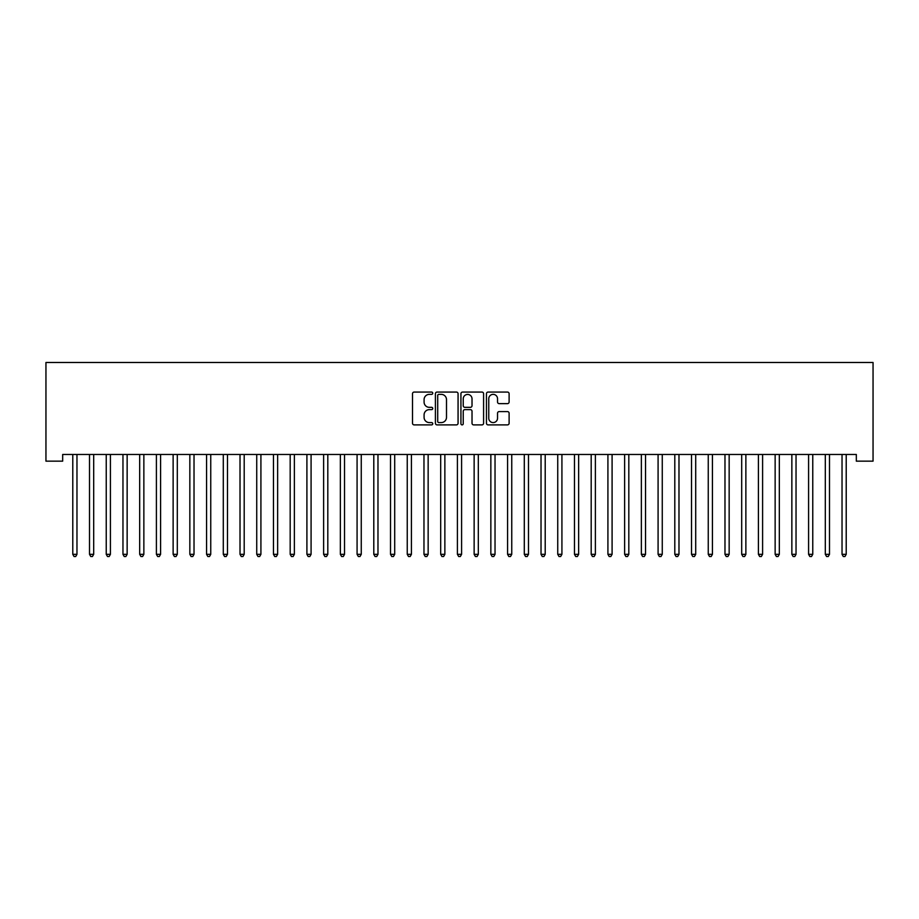 <?xml version="1.0" encoding="UTF-8"?>
<svg xmlns="http://www.w3.org/2000/svg" width="919" height="919" viewBox="0 0 919 919"><rect width="100%" height="100%" fill="white"/><g stroke="black" fill="none" stroke-linecap="round" stroke-linejoin="round"><path stroke-width="1.38" d="M432.746 393.217A1.149 1.149 0 0 0 431.597 392.068L414.159 392.068A1.643 1.643 0 0 0 412.516 393.711L412.516 423.257A1.643 1.643 0 0 0 414.159 424.888L431.597 424.888A1.149 1.149 0 0 0 432.746 423.739A1.149 1.149 0 0 0 431.597 422.591L429.334 422.591A5.25 5.25 0 0 1 424.084 417.341L424.084 414.883A5.25 5.25 0 0 1 429.334 409.633L431.597 409.633A1.149 1.149 0 0 0 432.746 408.484A1.149 1.149 0 0 0 431.597 407.335L429.334 407.335A5.25 5.25 0 0 1 424.084 402.074L424.084 399.616A5.25 5.25 0 0 1 429.334 394.366L431.597 394.366A1.149 1.149 0 0 0 432.746 393.217M507.472 403.636A1.643 1.643 0 0 0 509.115 401.994L509.115 393.711A1.643 1.643 0 0 0 507.472 392.068L488.104 392.068A1.643 1.643 0 0 0 486.461 393.711L486.461 423.257A1.643 1.643 0 0 0 488.104 424.888L507.472 424.888A1.643 1.643 0 0 0 509.115 423.257L509.115 413.24A1.643 1.643 0 0 0 507.472 411.597L499.178 411.597A1.643 1.643 0 0 0 497.535 413.24L497.535 418.202A4.388 4.388 0 0 1 493.147 422.591A4.388 4.388 0 0 1 488.759 418.202L488.759 398.754A4.388 4.388 0 0 1 493.147 394.366A4.388 4.388 0 0 1 497.535 398.754L497.535 401.994A1.643 1.643 0 0 0 499.178 403.636L507.472 403.636M856.324 454.468L62.676 454.468L62.676 461.154L45.95 461.154L45.95 362.488L873.05 362.488L873.05 461.154L856.324 461.154L856.324 454.468M458.064 393.711A1.643 1.643 0 0 0 456.421 392.068L437.053 392.068A1.643 1.643 0 0 0 435.411 393.711L435.411 423.257A1.643 1.643 0 0 0 437.053 424.888L456.421 424.888A1.643 1.643 0 0 0 458.064 423.257L458.064 393.711M462.579 392.068L481.947 392.068A1.643 1.643 0 0 1 483.589 393.711L483.589 423.257A1.643 1.643 0 0 1 481.947 424.888L473.653 424.888A1.643 1.643 0 0 1 472.021 423.257L472.021 411.275A1.643 1.643 0 0 0 470.379 409.633L464.876 409.633A1.643 1.643 0 0 0 463.233 411.275L463.233 423.739A1.149 1.149 0 0 1 462.085 424.888A1.149 1.149 0 0 1 460.936 423.739L460.936 393.711A1.643 1.643 0 0 1 462.579 392.068M438.857 394.366A1.149 1.149 0 0 0 437.708 395.515L437.708 421.442A1.149 1.149 0 0 0 438.857 422.591L441.235 422.591A5.25 5.25 0 0 0 446.496 417.341L446.496 399.616A5.25 5.25 0 0 0 441.235 394.366L438.857 394.366M472.021 398.835A4.388 4.388 0 0 0 467.622 394.446A4.388 4.388 0 0 0 463.233 398.835L463.233 405.693A1.643 1.643 0 0 0 464.876 407.335L470.379 407.335A1.643 1.643 0 0 0 472.021 405.693L472.021 398.835M72.567 454.468L72.67 454.71A1.677 1.677 0 0 1 72.785 455.342L72.785 554.329L76.966 554.329L76.966 455.342A1.677 1.677 0 0 1 77.093 454.71L77.185 454.468M76.966 554.329L75.714 556.512L74.048 556.512L72.785 554.329M89.292 454.468L89.396 454.71A1.677 1.677 0 0 1 89.511 455.342L89.511 554.329L93.692 554.329L93.692 455.342A1.677 1.677 0 0 1 93.818 454.71L93.91 454.468M93.692 554.329L92.44 556.512L90.763 556.512L89.511 554.329M106.018 454.468L106.11 454.71A1.677 1.677 0 0 1 106.236 455.342L106.236 554.329L110.418 554.329L110.418 455.342A1.677 1.677 0 0 1 110.533 454.71L110.636 454.468M110.418 554.329L109.166 556.512L107.489 556.512L106.236 554.329M122.732 454.468L122.836 454.71A1.677 1.677 0 0 1 122.962 455.342L122.962 554.329L127.144 554.329L127.144 455.342A1.677 1.677 0 0 1 127.259 454.71L127.362 454.468M127.144 554.329L125.88 556.512L124.214 556.512L122.962 554.329M139.458 454.468L139.562 454.71A1.677 1.677 0 0 1 139.677 455.342L139.677 554.329L143.858 554.329L143.858 455.342A1.677 1.677 0 0 1 143.984 454.71L144.076 454.468M143.858 554.329L142.606 556.512L140.929 556.512L139.677 554.329M156.184 454.468L156.287 454.71A1.677 1.677 0 0 1 156.402 455.342L156.402 554.329L160.584 554.329L160.584 455.342A1.677 1.677 0 0 1 160.699 454.71L160.802 454.468M160.584 554.329L159.332 556.512L157.654 556.512L156.402 554.329M172.91 454.468L173.002 454.71A1.677 1.677 0 0 1 173.128 455.342L173.128 554.329L177.31 554.329L177.31 455.342A1.677 1.677 0 0 1 177.424 454.71L177.528 454.468M177.31 554.329L176.057 556.512L174.38 556.512L173.128 554.329M189.624 454.468L189.728 454.71A1.677 1.677 0 0 1 189.842 455.342L189.842 554.329L194.024 554.329L194.024 455.342A1.677 1.677 0 0 1 194.15 454.71L194.254 454.468M194.024 554.329L192.772 556.512L191.106 556.512L189.842 554.329M206.35 454.468L206.453 454.71A1.677 1.677 0 0 1 206.568 455.342L206.568 554.329L210.75 554.329L210.75 455.342A1.677 1.677 0 0 1 210.876 454.71L210.968 454.468M210.75 554.329L209.498 556.512L207.82 556.512L206.568 554.329M223.076 454.468L223.168 454.71A1.677 1.677 0 0 1 223.294 455.342L223.294 554.329L227.475 554.329L227.475 455.342A1.677 1.677 0 0 1 227.59 454.71L227.694 454.468M227.475 554.329L226.223 556.512L224.546 556.512L223.294 554.329M239.802 454.468L239.893 454.71A1.677 1.677 0 0 1 240.02 455.342L240.02 554.329L244.201 554.329L244.201 455.342A1.677 1.677 0 0 1 244.316 454.71L244.42 454.468M244.201 554.329L242.938 556.512L241.272 556.512L240.02 554.329M256.516 454.468L256.619 454.71A1.677 1.677 0 0 1 256.734 455.342L256.734 554.329L260.916 554.329L260.916 455.342A1.677 1.677 0 0 1 261.042 454.71L261.134 454.468M260.916 554.329L259.663 556.512L257.998 556.512L256.734 554.329M273.242 454.468L273.345 454.71A1.677 1.677 0 0 1 273.46 455.342L273.46 554.329L277.641 554.329L277.641 455.342A1.677 1.677 0 0 1 277.768 454.71L277.86 454.468M277.641 554.329L276.389 556.512L274.712 556.512L273.46 554.329M289.967 454.468L290.059 454.71A1.677 1.677 0 0 1 290.186 455.342L290.186 554.329L294.367 554.329L294.367 455.342A1.677 1.677 0 0 1 294.482 454.71L294.585 454.468M294.367 554.329L293.115 556.512L291.438 556.512L290.186 554.329M306.682 454.468L306.785 454.71A1.677 1.677 0 0 1 306.912 455.342L306.912 554.329L311.082 554.329L311.082 455.342A1.677 1.677 0 0 1 311.208 454.71L311.311 454.468M311.082 554.329L309.829 556.512L308.164 556.512L306.912 554.329M323.408 454.468L323.511 454.71A1.677 1.677 0 0 1 323.626 455.342L323.626 554.329L327.807 554.329L327.807 455.342A1.677 1.677 0 0 1 327.934 454.71L328.026 454.468M327.807 554.329L326.555 556.512L324.878 556.512L323.626 554.329M340.133 454.468L340.225 454.71A1.677 1.677 0 0 1 340.352 455.342L340.352 554.329L344.533 554.329L344.533 455.342A1.677 1.677 0 0 1 344.648 454.71L344.751 454.468M344.533 554.329L343.281 556.512L341.604 556.512L340.352 554.329M356.859 454.468L356.951 454.71A1.677 1.677 0 0 1 357.077 455.342L357.077 554.329L361.259 554.329L361.259 455.342A1.677 1.677 0 0 1 361.374 454.71L361.477 454.468M361.259 554.329L359.995 556.512L358.33 556.512L357.077 554.329M373.573 454.468L373.677 454.71A1.677 1.677 0 0 1 373.792 455.342L373.792 554.329L377.973 554.329L377.973 455.342A1.677 1.677 0 0 1 378.1 454.71L378.191 454.468M377.973 554.329L376.721 556.512L375.055 556.512L373.792 554.329M390.299 454.468L390.403 454.71A1.677 1.677 0 0 1 390.518 455.342L390.518 554.329L394.699 554.329L394.699 455.342A1.677 1.677 0 0 1 394.825 454.71L394.917 454.468M394.699 554.329L393.447 556.512L391.77 556.512L390.518 554.329M407.025 454.468L407.117 454.71A1.677 1.677 0 0 1 407.243 455.342L407.243 554.329L411.425 554.329L411.425 455.342A1.677 1.677 0 0 1 411.54 454.71L411.643 454.468M411.425 554.329L410.173 556.512L408.495 556.512L407.243 554.329M423.739 454.468L423.843 454.71A1.677 1.677 0 0 1 423.969 455.342L423.969 554.329L428.151 554.329L428.151 455.342A1.677 1.677 0 0 1 428.265 454.71L428.369 454.468M428.151 554.329L426.887 556.512L425.221 556.512L423.969 554.329M440.465 454.468L440.569 454.71A1.677 1.677 0 0 1 440.683 455.342L440.683 554.329L444.865 554.329L444.865 455.342A1.677 1.677 0 0 1 444.991 454.71L445.083 454.468M444.865 554.329L443.613 556.512L441.936 556.512L440.683 554.329M457.191 454.468L457.294 454.71A1.677 1.677 0 0 1 457.409 455.342L457.409 554.329L461.591 554.329L461.591 455.342A1.677 1.677 0 0 1 461.706 454.71L461.809 454.468M461.591 554.329L460.339 556.512L458.661 556.512L457.409 554.329M473.917 454.468L474.009 454.71A1.677 1.677 0 0 1 474.135 455.342L474.135 554.329L478.317 554.329L478.317 455.342A1.677 1.677 0 0 1 478.431 454.71L478.535 454.468M478.317 554.329L477.064 556.512L475.387 556.512L474.135 554.329M490.631 454.468L490.735 454.71A1.677 1.677 0 0 1 490.849 455.342L490.849 554.329L495.031 554.329L495.031 455.342A1.677 1.677 0 0 1 495.157 454.71L495.261 454.468M495.031 554.329L493.779 556.512L492.113 556.512L490.849 554.329M507.357 454.468L507.46 454.71A1.677 1.677 0 0 1 507.575 455.342L507.575 554.329L511.757 554.329L511.757 455.342A1.677 1.677 0 0 1 511.883 454.71L511.975 454.468M511.757 554.329L510.504 556.512L508.827 556.512L507.575 554.329M524.083 454.468L524.175 454.71A1.677 1.677 0 0 1 524.301 455.342L524.301 554.329L528.482 554.329L528.482 455.342A1.677 1.677 0 0 1 528.597 454.71L528.701 454.468M528.482 554.329L527.23 556.512L525.553 556.512L524.301 554.329M540.809 454.468L540.9 454.71A1.677 1.677 0 0 1 541.027 455.342L541.027 554.329L545.208 554.329L545.208 455.342A1.677 1.677 0 0 1 545.323 454.71L545.427 454.468M545.208 554.329L543.945 556.512L542.279 556.512L541.027 554.329M557.523 454.468L557.626 454.71A1.677 1.677 0 0 1 557.741 455.342L557.741 554.329L561.923 554.329L561.923 455.342A1.677 1.677 0 0 1 562.049 454.71L562.141 454.468M561.923 554.329L560.67 556.512L559.005 556.512L557.741 554.329M574.249 454.468L574.352 454.71A1.677 1.677 0 0 1 574.467 455.342L574.467 554.329L578.648 554.329L578.648 455.342A1.677 1.677 0 0 1 578.775 454.71L578.867 454.468M578.648 554.329L577.396 556.512L575.719 556.512L574.467 554.329M590.974 454.468L591.066 454.71A1.677 1.677 0 0 1 591.193 455.342L591.193 554.329L595.374 554.329L595.374 455.342A1.677 1.677 0 0 1 595.489 454.71L595.592 454.468M595.374 554.329L594.122 556.512L592.445 556.512L591.193 554.329M607.689 454.468L607.792 454.71A1.677 1.677 0 0 1 607.918 455.342L607.918 554.329L612.088 554.329L612.088 455.342A1.677 1.677 0 0 1 612.215 454.71L612.318 454.468M612.088 554.329L610.836 556.512L609.171 556.512L607.918 554.329M624.415 454.468L624.518 454.71A1.677 1.677 0 0 1 624.633 455.342L624.633 554.329L628.814 554.329L628.814 455.342A1.677 1.677 0 0 1 628.941 454.71L629.033 454.468M628.814 554.329L627.562 556.512L625.885 556.512L624.633 554.329M641.14 454.468L641.232 454.71A1.677 1.677 0 0 1 641.359 455.342L641.359 554.329L645.54 554.329L645.54 455.342A1.677 1.677 0 0 1 645.655 454.71L645.758 454.468M645.54 554.329L644.288 556.512L642.611 556.512L641.359 554.329M657.866 454.468L657.958 454.71A1.677 1.677 0 0 1 658.084 455.342L658.084 554.329L662.266 554.329L662.266 455.342A1.677 1.677 0 0 1 662.381 454.71L662.484 454.468M662.266 554.329L661.002 556.512L659.337 556.512L658.084 554.329M674.58 454.468L674.684 454.71A1.677 1.677 0 0 1 674.799 455.342L674.799 554.329L678.98 554.329L678.98 455.342A1.677 1.677 0 0 1 679.107 454.71L679.198 454.468M678.98 554.329L677.728 556.512L676.062 556.512L674.799 554.329M691.306 454.468L691.41 454.71A1.677 1.677 0 0 1 691.525 455.342L691.525 554.329L695.706 554.329L695.706 455.342A1.677 1.677 0 0 1 695.832 454.71L695.924 454.468M695.706 554.329L694.454 556.512L692.777 556.512L691.525 554.329M708.032 454.468L708.124 454.71A1.677 1.677 0 0 1 708.25 455.342L708.25 554.329L712.432 554.329L712.432 455.342A1.677 1.677 0 0 1 712.547 454.71L712.65 454.468M712.432 554.329L711.18 556.512L709.502 556.512L708.25 554.329M724.746 454.468L724.85 454.71A1.677 1.677 0 0 1 724.976 455.342L724.976 554.329L729.158 554.329L729.158 455.342A1.677 1.677 0 0 1 729.272 454.71L729.376 454.468M729.158 554.329L727.894 556.512L726.228 556.512L724.976 554.329M741.472 454.468L741.576 454.71A1.677 1.677 0 0 1 741.69 455.342L741.69 554.329L745.872 554.329L745.872 455.342A1.677 1.677 0 0 1 745.998 454.71L746.09 454.468M745.872 554.329L744.62 556.512L742.943 556.512L741.69 554.329M758.198 454.468L758.301 454.71A1.677 1.677 0 0 1 758.416 455.342L758.416 554.329L762.598 554.329L762.598 455.342A1.677 1.677 0 0 1 762.713 454.71L762.816 454.468M762.598 554.329L761.346 556.512L759.668 556.512L758.416 554.329M774.924 454.468L775.016 454.71A1.677 1.677 0 0 1 775.142 455.342L775.142 554.329L779.323 554.329L779.323 455.342A1.677 1.677 0 0 1 779.438 454.71L779.542 454.468M779.323 554.329L778.071 556.512L776.394 556.512L775.142 554.329M791.638 454.468L791.741 454.71A1.677 1.677 0 0 1 791.856 455.342L791.856 554.329L796.038 554.329L796.038 455.342A1.677 1.677 0 0 1 796.164 454.71L796.268 454.468M796.038 554.329L794.786 556.512L793.12 556.512L791.856 554.329M808.364 454.468L808.467 454.71A1.677 1.677 0 0 1 808.582 455.342L808.582 554.329L812.764 554.329L812.764 455.342A1.677 1.677 0 0 1 812.89 454.71L812.982 454.468M812.764 554.329L811.511 556.512L809.834 556.512L808.582 554.329M825.09 454.468L825.182 454.71A1.677 1.677 0 0 1 825.308 455.342L825.308 554.329L829.489 554.329L829.489 455.342A1.677 1.677 0 0 1 829.604 454.71L829.708 454.468M829.489 554.329L828.237 556.512L826.56 556.512L825.308 554.329M841.815 454.468L841.907 454.71A1.677 1.677 0 0 1 842.034 455.342L842.034 554.329L846.215 554.329L846.215 455.342A1.677 1.677 0 0 1 846.33 454.71L846.433 454.468M846.215 554.329L844.952 556.512L843.286 556.512L842.034 554.329"/></g></svg>
